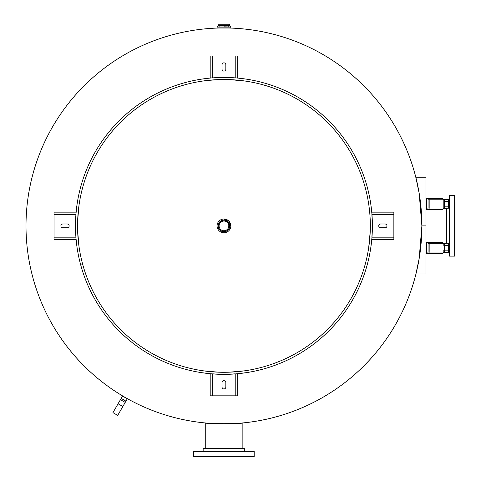 <?xml version="1.0" encoding="UTF-8"?>
<svg xmlns="http://www.w3.org/2000/svg" width="481" height="481" viewBox="0 0 481 481"><rect width="100%" height="100%" fill="white"/><g stroke="black" fill="none" stroke-linecap="round" stroke-linejoin="round"><path stroke-width="0.72" d="M415.77 274.693L419.185 258.441L421.879 225.896L419.185 193.35L415.77 177.098M229.443 28.03L218.446 28.03M205.387 422.961C204.239 423.911 243.645 423.911 242.496 422.961M83.977 365.861A197.938 197.938 0 0 1 172.709 34.704A197.938 197.938 0 0 1 415.139 277.122A197.938 197.938 0 0 1 83.983 365.867M223.942 423.833A197.938 197.938 0 0 0 421.879 225.896A197.938 197.938 0 0 0 223.942 27.958A197.938 197.938 0 0 0 26.004 225.896A197.938 197.938 0 0 0 223.942 423.833M82.534 263.774A146.392 146.392 0 0 1 261.838 84.494A146.392 146.392 0 0 1 327.453 329.413A146.392 146.392 0 0 1 82.54 263.78L80.543 264.316A148.455 148.455 0 0 1 262.373 82.504A148.455 148.455 0 0 1 328.914 330.874A148.455 148.455 0 0 1 80.543 264.316L82.534 263.774M229.437 372.186L244.673 370.809L229.437 372.186M218.44 372.186L203.198 370.809L218.434 372.186M77.651 231.385L79.022 246.627L77.651 231.385M77.651 220.394L79.028 205.153L77.651 220.394M218.446 79.605L206.782 80.513L218.446 79.605M203.21 80.976L206.776 80.513M229.443 79.605L244.685 80.982L229.443 79.605M369.324 208.73L369.071 206.71L369.324 208.73M368.674 247.895L370.232 231.397L369.071 245.088M370.761 203.908L371.867 213.384L371.867 212.151L393.861 212.151L393.861 214.616L371.867 214.616A148.455 148.455 0 0 1 371.867 237.175L393.861 237.175L393.861 214.616M393.861 237.175L393.861 239.64L371.867 239.64L371.867 238.408L370.755 247.895M201.954 79.076L209.241 78.169M238.654 78.175L245.941 79.082M77.122 247.883L76.016 238.408L76.016 239.64L54.022 239.64L54.022 237.175L76.016 237.175A148.455 148.455 0 0 1 76.016 214.616L54.022 214.616L54.022 237.175M54.022 214.616L54.022 212.151L76.016 212.151L76.016 213.384L77.128 203.896M245.929 372.709L236.454 373.821L237.686 373.821L237.686 395.815L235.221 395.815L235.221 373.821A148.455 148.455 0 0 1 212.662 373.821L212.662 395.815L235.221 395.815M212.662 395.815L210.197 395.815L210.197 373.821L211.43 373.821L201.942 372.709M380.633 224.008L385.101 224.008A1.888 1.888 0 0 1 386.989 225.896A1.888 1.888 0 0 1 385.101 227.784L380.633 227.784A1.888 1.888 0 0 1 378.739 225.896A1.888 1.888 0 0 1 380.633 224.008M225.829 382.581L225.829 387.049A1.888 1.888 0 0 1 223.942 388.943A1.888 1.888 0 0 1 222.054 387.049L222.054 382.581A1.888 1.888 0 0 1 223.942 380.693A1.888 1.888 0 0 1 225.829 382.581M67.256 227.784L62.789 227.784A1.888 1.888 0 0 1 60.895 225.896A1.888 1.888 0 0 1 62.789 224.008L67.256 224.008A1.888 1.888 0 0 1 69.144 225.896A1.888 1.888 0 0 1 67.256 227.784M222.054 69.204L222.054 64.737A1.888 1.888 0 0 1 223.942 62.849A1.888 1.888 0 0 1 225.829 64.737L225.829 69.204A1.888 1.888 0 0 1 223.942 71.098A1.888 1.888 0 0 1 222.054 69.204M212.662 55.976L212.662 77.97A148.455 148.455 0 0 1 235.221 77.97L235.221 55.976L210.197 55.976L210.197 77.97L211.43 77.97M236.454 77.97L237.686 77.97L237.686 55.976L235.221 55.976M230.7 26.81A1.377 1.377 0 0 1 229.786 25.511L218.097 25.511L217.069 26.972L230.814 26.972L223.942 26.81M229.786 25.511L229.611 24.05L218.097 24.224L229.786 24.224M230.814 26.972L230.814 27.832L217.069 27.832L217.069 26.972M228.8 24.05L229.611 24.05M219.089 25.511L219.089 26.81M230.7 225.896C230.297 221.789 228.048 219.534 223.942 219.138L230.7 225.896L229.78 226.016M229.768 226.341L229.671 227.032M229.353 228.096L228.962 228.89M228.607 229.407L228.222 229.87M226.238 231.265L225.817 231.427M225.433 231.541L224.94 231.65M224.308 231.728L223.166 231.686M222.883 231.638L222.384 231.523M221.681 231.283L220.959 230.916M220.4 230.543L219.817 230.032M219.228 229.347L218.867 228.794M218.542 228.132L218.284 227.363M218.127 226.437L218.103 225.679M218.506 223.749L218.927 222.895M219.318 222.324L219.57 222.024M219.979 221.603L220.731 221.013M222.102 220.352L223.948 220.051A5.844 5.844 0 0 0 218.097 225.896A5.844 5.844 0 0 0 223.942 231.74A5.844 5.844 0 0 0 229.786 225.896A5.844 5.844 0 0 0 223.942 220.051A5.844 5.844 0 0 0 218.097 225.896A5.844 5.844 0 0 0 223.942 231.74A5.844 5.844 0 0 0 229.786 225.896A5.844 5.844 0 0 0 223.942 220.051M225.342 220.226L226.377 220.587M227.573 221.32L228.409 222.132M229.233 223.424L229.635 224.585M217.069 225.896A6.872 6.872 0 0 0 223.942 232.768A6.872 6.872 0 0 0 230.814 225.896A6.872 6.872 0 0 0 223.942 219.023A6.872 6.872 0 0 0 217.069 225.896M228.8 225.896A4.852 4.852 0 0 1 223.942 230.748A4.852 4.852 0 0 1 219.089 225.896A4.852 4.852 0 0 1 223.942 221.038A4.852 4.852 0 0 1 228.8 225.896M443.825 208.026L443.825 199.777L442.448 198.406L426.01 198.406L426.01 209.397L442.448 209.397L443.825 208.026L429.166 208.026A1.377 0.83 90 0 1 428.337 209.397M426.695 198.406A1.377 1.377 180 0 1 428.072 199.777L429.166 199.777L429.166 208.026L428.072 208.026L428.072 199.777A1.377 1.377 -90 0 0 426.695 198.406L426.695 209.397A1.377 1.377 90 0 0 428.072 208.026A1.377 1.377 180 0 1 426.695 209.397M443.843 250.294L443.843 251.761A0.685 0.685 0 0 0 444.528 252.453L448.551 252.176L448.683 250.872L448.021 250.168L448.551 249.621L448.683 247.012L448.021 245.605L448.551 245.334L448.683 244.029L448.021 243.326L448.707 244.011L448.707 251.761A0.685 0.685 0 0 1 448.021 252.453M442.448 242.388L426.695 242.388A1.377 1.377 90 0 1 428.072 243.765L443.825 243.765L442.448 242.388M428.072 252.014L428.072 243.765A1.377 1.377 90 0 0 426.695 242.388L426.01 242.388L426.01 253.385L442.448 253.385L443.825 252.014L428.072 252.014A1.377 1.377 0 0 1 426.695 253.385A1.377 1.377 -90 0 0 428.072 252.014M426.124 242.388L430.128 242.388M430.128 253.385L426.695 253.385L426.695 242.388A1.377 1.377 0 0 1 428.072 243.765M443.819 206.307L443.843 200.024A0.685 0.685 0 0 1 444.528 199.338L444.528 208.465L448.551 208.189L448.683 206.884L448.021 206.181L448.551 205.634L448.683 203.024L448.021 201.623L448.551 201.347L448.683 200.042L448.021 199.338A0.685 0.685 0 0 1 448.707 200.024L448.707 207.78L448.707 206.307L449.14 206.307L449.14 201.497L449.14 206.307M444.528 206.181L448.021 206.181M444.528 201.623L448.021 201.623M449.14 201.497L448.707 201.497M444.528 199.338L448.021 199.338M448.021 243.326L444.528 243.326L444.528 252.453M449.14 245.484L449.14 250.294L449.314 245.653L448.707 245.484L448.707 244.011M444.528 245.605L448.021 245.605M449.14 250.294L448.707 250.294M444.528 250.168L448.021 250.168M415.945 274.008L426.004 274.008L426.004 177.784L415.945 177.784M231.764 448.358L203.499 448.358L203.15 448.701L244.733 448.701L244.39 448.358L231.764 448.358M242.418 448.358L231.012 448.358M254.184 451.455L193.699 451.455L193.699 456.601L254.184 456.601L254.184 451.455M200.577 456.601L200.577 456.95L247.312 456.95L247.312 456.601M446.404 208.465L446.404 243.326L446.404 208.465M449.501 253.836L449.501 256.139L454.653 256.139L454.653 195.653L449.501 195.653L449.501 253.836M454.653 249.26L454.996 249.26L454.996 202.525L454.653 202.525M120.442 399.663L112.951 412.644L117.713 415.392L127.291 398.797L122.529 396.049L120.442 399.663L125.204 402.411M125.938 401.142L121.176 398.394M223.942 220.226A5.67 5.67 0 0 1 229.611 225.896A5.67 5.67 0 0 1 223.942 231.565A5.67 5.67 0 0 1 218.272 225.896A5.67 5.67 0 0 1 223.942 220.226M443.825 199.777L429.166 199.777A1.377 0.83 -90 0 0 428.337 198.406M428.337 242.388A1.377 0.83 90 0 1 429.166 243.765L429.166 252.014A1.377 0.83 -90 0 1 428.337 253.385M421.879 225.896L426.004 225.896M244.733 448.701L244.733 451.106L203.15 451.106L203.15 448.701M446.747 243.326L446.747 208.465M449.152 206.295L449.152 245.496M122.835 406.517L118.073 403.769M218.097 24.224L218.097 25.511M228.8 26.81L228.8 25.511M443.825 243.765L443.825 245.394M443.825 250.379L443.825 252.014M444.528 208.465L443.843 207.78M448.021 208.465L448.707 207.78M444.528 243.326L443.843 244.011M203.15 451.106L202.802 451.455M244.733 451.106L245.082 451.455M205.73 422.991L205.73 448.358M242.153 422.991L242.153 448.358M449.152 205.104L449.501 204.756M449.152 246.687L449.501 247.036M112.951 412.644L117.713 415.392"/></g></svg>
